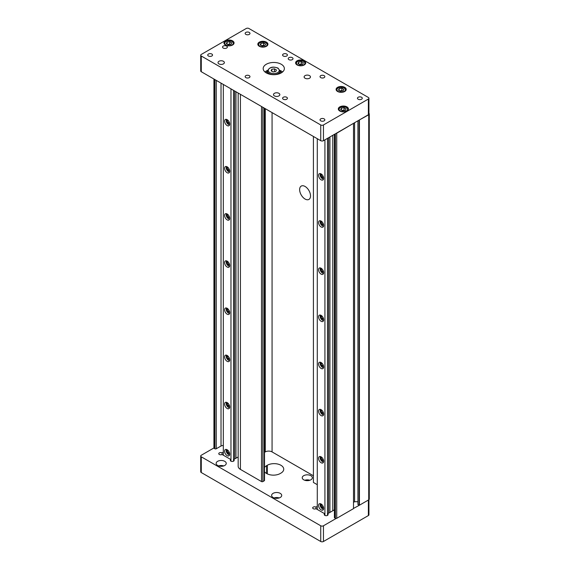 <?xml version="1.0" encoding="UTF-8"?>
<svg xmlns="http://www.w3.org/2000/svg" width="570" height="570" viewBox="0 0 570 570"><rect width="100%" height="100%" fill="white"/><g stroke="black" fill="none" stroke-linecap="round" stroke-linejoin="round"><path stroke-width="0.85" d="M223.326 452.153L222.043 452.886A1.924 1.112 0 0 0 219.949 452.651A1.924 1.112 0 0 0 218.759 453.677A1.924 1.112 0 0 0 219.322 454.461A1.924 1.112 0 0 0 222.043 454.461L230.893 459.57A1.924 1.112 0 0 0 230.33 460.353A1.924 1.112 0 0 0 230.893 461.144A1.924 1.112 0 0 0 232.988 461.379A1.924 1.112 0 0 0 234.177 460.353A1.924 1.112 0 0 0 233.614 459.57L238.167 456.941M233.614 461.144L233.614 459.57M264.523 471.696A9.626 5.558 0 0 0 266.625 473.52A9.626 5.558 0 0 0 280.233 473.52L280.917 473.128A9.626 5.558 0 0 0 283.739 469.195A9.626 5.558 0 0 0 277.797 464.066A9.626 5.558 0 0 0 267.302 465.27L266.625 465.661A9.626 5.558 0 0 0 264.523 467.486M224.765 461.337A5.052 2.914 0 0 0 219.258 460.703A5.052 2.914 0 0 0 216.137 463.403A5.052 2.914 0 0 0 217.619 465.462A5.052 2.914 0 0 0 223.127 466.096A5.052 2.914 0 0 0 226.247 463.403A5.052 2.914 0 0 0 224.765 461.337M223.754 465.918A5.052 2.914 0 0 0 218.631 465.918M310.864 475.679A5.052 2.914 0 0 0 305.356 475.045A5.052 2.914 0 0 0 302.235 477.745A5.052 2.914 0 0 0 303.717 479.805A5.052 2.914 0 0 0 309.225 480.439A5.052 2.914 0 0 0 312.346 477.745A5.052 2.914 0 0 0 310.864 475.679M309.852 480.261A5.052 2.914 0 0 0 304.729 480.261M280.233 493.364A5.052 2.914 0 0 0 274.726 492.729A5.052 2.914 0 0 0 271.612 495.43A5.052 2.914 0 0 0 273.087 497.489A5.052 2.914 0 0 0 278.595 498.123A5.052 2.914 0 0 0 281.715 495.43A5.052 2.914 0 0 0 280.233 493.364M279.222 497.945A5.052 2.914 0 0 0 274.099 497.945M327.536 515.365L327.536 513.798L334.405 509.837M317.283 506.359L315.965 507.115A1.924 1.112 0 0 0 313.87 506.873A1.924 1.112 0 0 0 312.681 507.906A1.924 1.112 0 0 0 313.243 508.689A1.924 1.112 0 0 0 315.965 508.689L324.815 513.798L324.815 515.365A1.924 1.112 0 0 0 326.916 515.608A1.924 1.112 0 0 0 328.099 514.582A1.924 1.112 0 0 0 327.536 513.798M305.078 199.044A7.702 4.446 60 0 1 300.048 192.254A7.702 4.446 60 0 1 301.231 186.084A7.702 4.446 60 0 1 305.078 186.468A7.702 4.446 60 0 1 310.108 193.251A7.702 4.446 60 0 1 308.926 199.422A7.702 4.446 60 0 1 305.078 199.044M232.596 40.876A5.052 2.914 0 0 0 227.088 40.242A5.052 2.914 0 0 0 223.967 42.942A5.052 2.914 0 0 0 225.449 45.002A5.052 2.914 0 0 0 230.957 45.636A5.052 2.914 0 0 0 234.07 42.942A5.052 2.914 0 0 0 232.596 40.876M229.703 454.169A3.612 2.08 -120 0 0 228.121 450.535A3.612 2.08 -120 0 0 225.342 449.566A3.612 2.08 -120 0 0 224.594 451.219A3.612 2.08 -120 0 0 226.169 454.853A3.612 2.08 -120 0 0 228.955 455.822A3.612 2.08 -120 0 0 229.703 454.169M229.703 407.016A3.612 2.08 -120 0 0 228.121 403.382A3.612 2.08 -120 0 0 225.342 402.413A3.612 2.08 -120 0 0 224.594 404.066A3.612 2.08 -120 0 0 226.169 407.7A3.612 2.08 -120 0 0 228.955 408.661A3.612 2.08 -120 0 0 229.703 407.016M229.703 359.855A3.612 2.08 -120 0 0 228.121 356.229A3.612 2.08 -120 0 0 225.342 355.26A3.612 2.08 -120 0 0 224.594 356.913A3.612 2.08 -120 0 0 226.169 360.546A3.612 2.08 -120 0 0 228.955 361.508A3.612 2.08 -120 0 0 229.703 359.855M229.703 312.702A3.612 2.08 -120 0 0 228.121 309.068A3.612 2.08 -120 0 0 225.342 308.106A3.612 2.08 -120 0 0 224.594 309.759A3.612 2.08 -120 0 0 226.169 313.386A3.612 2.08 -120 0 0 228.955 314.355A3.612 2.08 -120 0 0 229.703 312.702M229.703 265.549A3.612 2.08 -120 0 0 228.121 261.915A3.612 2.08 -120 0 0 225.342 260.953A3.612 2.08 -120 0 0 224.594 262.599A3.612 2.08 -120 0 0 226.169 266.233A3.612 2.08 -120 0 0 228.955 267.202A3.612 2.08 -120 0 0 229.703 265.549M229.703 218.395A3.612 2.08 -120 0 0 228.121 214.762A3.612 2.08 -120 0 0 225.342 213.793A3.612 2.08 -120 0 0 224.594 215.446A3.612 2.08 -120 0 0 226.169 219.08A3.612 2.08 -120 0 0 228.955 220.048A3.612 2.08 -120 0 0 229.703 218.395M229.703 171.242A3.612 2.08 -120 0 0 228.121 167.609A3.612 2.08 -120 0 0 225.342 166.639A3.612 2.08 -120 0 0 224.594 168.292A3.612 2.08 -120 0 0 226.169 171.926A3.612 2.08 -120 0 0 228.955 172.895A3.612 2.08 -120 0 0 229.703 171.242M229.703 124.089A3.612 2.08 -120 0 0 228.121 120.455A3.612 2.08 -120 0 0 225.342 119.486A3.612 2.08 -120 0 0 224.594 121.139A3.612 2.08 -120 0 0 226.169 124.773A3.612 2.08 -120 0 0 228.955 125.735A3.612 2.08 -120 0 0 229.703 124.089M218.944 63.883A3.178 1.831 180 0 1 218.018 62.586A3.178 1.831 180 0 1 219.977 60.897A3.178 1.831 180 0 1 223.44 61.289A3.178 1.831 180 0 1 224.366 62.586A3.178 1.831 180 0 1 222.407 64.282A3.178 1.831 180 0 1 218.944 63.883M274.419 95.91A3.178 1.831 180 0 1 273.486 94.613A3.178 1.831 180 0 1 275.445 92.917A3.178 1.831 180 0 1 278.908 93.316A3.178 1.831 180 0 1 279.841 94.613A3.178 1.831 180 0 1 277.875 96.309A3.178 1.831 180 0 1 274.419 95.91M305.043 78.225A3.178 1.831 180 0 1 304.116 76.929A3.178 1.831 180 0 1 306.076 75.24A3.178 1.831 180 0 1 309.538 75.632A3.178 1.831 180 0 1 310.465 76.929A3.178 1.831 180 0 1 308.505 78.624A3.178 1.831 180 0 1 305.043 78.225M226.639 46.085A2.408 1.389 0 0 0 224.017 45.785A2.408 1.389 0 0 0 222.528 47.068A2.408 1.389 0 0 0 223.233 48.051A2.408 1.389 0 0 0 225.855 48.35A2.408 1.389 0 0 0 227.344 47.068A2.408 1.389 0 0 0 226.639 46.085M292.317 57.677A2.408 1.389 0 0 0 289.695 57.378A2.408 1.389 0 0 0 288.206 58.66A2.408 1.389 0 0 0 288.912 59.643A2.408 1.389 0 0 0 291.534 59.943A2.408 1.389 0 0 0 293.023 58.66A2.408 1.389 0 0 0 292.317 57.677M361.572 97.263A2.408 1.389 0 0 0 358.943 96.964A2.408 1.389 0 0 0 357.461 98.247A2.408 1.389 0 0 0 358.167 99.23A2.408 1.389 0 0 0 360.789 99.529A2.408 1.389 0 0 0 362.271 98.247A2.408 1.389 0 0 0 361.572 97.263M324.138 118.881A2.408 1.389 0 0 0 321.516 118.574A2.408 1.389 0 0 0 320.027 119.864A2.408 1.389 0 0 0 320.732 120.84A2.408 1.389 0 0 0 323.354 121.146A2.408 1.389 0 0 0 324.843 119.864A2.408 1.389 0 0 0 324.138 118.881M324.138 75.653A2.408 1.389 0 0 0 321.516 75.354A2.408 1.389 0 0 0 320.027 76.636A2.408 1.389 0 0 0 320.732 77.62A2.408 1.389 0 0 0 323.354 77.919A2.408 1.389 0 0 0 324.843 76.636A2.408 1.389 0 0 0 324.138 75.653M286.703 97.263A2.408 1.389 0 0 0 284.081 96.964A2.408 1.389 0 0 0 282.592 98.247A2.408 1.389 0 0 0 283.297 99.23A2.408 1.389 0 0 0 285.919 99.529A2.408 1.389 0 0 0 287.408 98.247A2.408 1.389 0 0 0 286.703 97.263M286.703 54.043A2.408 1.389 0 0 0 284.081 53.744A2.408 1.389 0 0 0 282.592 55.026A2.408 1.389 0 0 0 283.297 56.01A2.408 1.389 0 0 0 285.919 56.309A2.408 1.389 0 0 0 287.408 55.026A2.408 1.389 0 0 0 286.703 54.043M249.268 75.653A2.408 1.389 0 0 0 246.646 75.354A2.408 1.389 0 0 0 245.157 76.636A2.408 1.389 0 0 0 245.862 77.62A2.408 1.389 0 0 0 248.484 77.919A2.408 1.389 0 0 0 249.974 76.636A2.408 1.389 0 0 0 249.268 75.653M249.268 32.433A2.408 1.389 0 0 0 246.646 32.127A2.408 1.389 0 0 0 245.157 33.409A2.408 1.389 0 0 0 245.862 34.392A2.408 1.389 0 0 0 248.484 34.699A2.408 1.389 0 0 0 249.974 33.409A2.408 1.389 0 0 0 249.268 32.433M211.833 54.043A2.408 1.389 0 0 0 209.211 53.744A2.408 1.389 0 0 0 207.729 55.026A2.408 1.389 0 0 0 208.428 56.01A2.408 1.389 0 0 0 211.057 56.309A2.408 1.389 0 0 0 212.539 55.026A2.408 1.389 0 0 0 211.833 54.043M281.259 64.26A10.588 6.113 0 0 0 269.717 62.935A10.588 6.113 0 0 0 263.183 68.578A10.588 6.113 0 0 0 266.283 72.903A10.588 6.113 0 0 0 277.825 74.228A10.588 6.113 0 0 0 284.359 68.578A10.588 6.113 0 0 0 281.259 64.26M282.592 71.963A10.588 6.113 0 0 0 281.259 71.015A10.588 6.113 0 0 0 279.948 70.374M267.594 70.374A10.588 6.113 0 0 0 264.95 71.963M304.23 60.819A5.052 2.914 0 0 0 298.723 60.185A5.052 2.914 0 0 0 295.602 62.885A5.052 2.914 0 0 0 297.084 64.944A5.052 2.914 0 0 0 302.584 65.579A5.052 2.914 0 0 0 305.705 62.885A5.052 2.914 0 0 0 304.23 60.819M266.454 42.151A5.052 2.914 0 0 0 260.946 41.525A5.052 2.914 0 0 0 257.825 44.218A5.052 2.914 0 0 0 259.307 46.284A5.052 2.914 0 0 0 264.815 46.911A5.052 2.914 0 0 0 267.936 44.218A5.052 2.914 0 0 0 266.454 42.151M344.722 87.345A5.052 2.914 0 0 0 339.214 86.711A5.052 2.914 0 0 0 336.101 89.404A5.052 2.914 0 0 0 337.575 91.471A5.052 2.914 0 0 0 343.083 92.105A5.052 2.914 0 0 0 346.204 89.404A5.052 2.914 0 0 0 344.722 87.345M346.93 106.889A5.052 2.914 0 0 0 341.43 106.262A5.052 2.914 0 0 0 338.309 108.956A5.052 2.914 0 0 0 339.784 111.015A5.052 2.914 0 0 0 345.292 111.649A5.052 2.914 0 0 0 348.413 108.956A5.052 2.914 0 0 0 346.93 106.889M323.66 508.411A3.612 2.08 -120 0 0 322.086 504.778A3.612 2.08 -120 0 0 319.3 503.816A3.612 2.08 -120 0 0 318.552 505.469A3.612 2.08 -120 0 0 320.126 509.096A3.612 2.08 -120 0 0 322.912 510.065A3.612 2.08 -120 0 0 323.66 508.411M323.66 461.258A3.612 2.08 -120 0 0 322.086 457.625A3.612 2.08 -120 0 0 319.3 456.663A3.612 2.08 -120 0 0 318.552 458.309A3.612 2.08 -120 0 0 320.126 461.942A3.612 2.08 -120 0 0 322.912 462.911A3.612 2.08 -120 0 0 323.66 461.258M323.66 414.105A3.612 2.08 -120 0 0 322.086 410.471A3.612 2.08 -120 0 0 319.3 409.502A3.612 2.08 -120 0 0 318.552 411.155A3.612 2.08 -120 0 0 320.126 414.789A3.612 2.08 -120 0 0 322.912 415.758A3.612 2.08 -120 0 0 323.66 414.105M323.66 366.952A3.612 2.08 -120 0 0 322.086 363.318A3.612 2.08 -120 0 0 319.3 362.349A3.612 2.08 -120 0 0 318.552 364.002A3.612 2.08 -120 0 0 320.126 367.636A3.612 2.08 -120 0 0 322.912 368.605A3.612 2.08 -120 0 0 323.66 366.952M323.66 319.798A3.612 2.08 -120 0 0 322.086 316.165A3.612 2.08 -120 0 0 319.3 315.196A3.612 2.08 -120 0 0 318.552 316.849A3.612 2.08 -120 0 0 320.126 320.483A3.612 2.08 -120 0 0 322.912 321.444A3.612 2.08 -120 0 0 323.66 319.798M323.66 272.638A3.612 2.08 -120 0 0 322.086 269.012A3.612 2.08 -120 0 0 319.3 268.043A3.612 2.08 -120 0 0 318.552 269.695A3.612 2.08 -120 0 0 320.126 273.329A3.612 2.08 -120 0 0 322.912 274.291A3.612 2.08 -120 0 0 323.66 272.638M323.66 225.485A3.612 2.08 -120 0 0 322.086 221.851A3.612 2.08 -120 0 0 319.3 220.889A3.612 2.08 -120 0 0 318.552 222.542A3.612 2.08 -120 0 0 320.126 226.169A3.612 2.08 -120 0 0 322.912 227.138A3.612 2.08 -120 0 0 323.66 225.485M323.66 178.332A3.612 2.08 -120 0 0 322.086 174.698A3.612 2.08 -120 0 0 319.3 173.736A3.612 2.08 -120 0 0 318.552 175.382A3.612 2.08 -120 0 0 320.126 179.016A3.612 2.08 -120 0 0 322.912 179.985A3.612 2.08 -120 0 0 323.66 178.332M230.43 44.481A2.415 1.397 0 0 0 228.392 44.268A2.415 1.397 0 0 0 227.679 44.453M344.772 110.495A2.415 1.397 0 0 0 342.734 110.281A2.415 1.397 0 0 0 342.021 110.466M302.064 64.424A2.415 1.397 0 0 0 300.027 64.211A2.415 1.397 0 0 0 299.314 64.396M264.295 45.757A2.415 1.397 0 0 0 262.257 45.543A2.415 1.397 0 0 0 261.537 45.728M342.563 90.944A2.415 1.397 0 0 0 340.525 90.73A2.415 1.397 0 0 0 339.805 90.922M323.147 176.265L322.926 175.845M323.147 223.419L322.926 222.998M323.147 270.572L322.926 270.151M323.147 317.732L322.926 317.312M323.147 364.886L322.926 364.465M323.147 412.039L322.926 411.618M323.147 459.192L322.926 458.772M323.147 506.345L322.926 505.925M322.349 175.004L321.715 174.634L321.117 175.482L322.15 174.89M323.076 176.223L321.715 177.006L321.117 175.482M321.715 177.006L322.898 177.698L323.418 176.957M322.349 222.158L321.715 221.794L321.117 222.635L322.15 222.043M323.076 223.376L321.715 224.167L321.117 222.635M321.715 224.167L322.898 224.851L323.418 224.11M322.349 269.311L321.715 268.947L321.117 269.788L322.15 269.197M323.076 270.536L321.715 271.32L321.117 269.788M321.715 271.32L322.898 272.004L323.418 271.263M322.349 316.471L321.715 316.101L321.117 316.941L322.15 316.35M323.076 317.69L321.715 318.473L321.117 316.941M321.715 318.473L322.898 319.157L323.418 318.416M322.349 363.624L321.715 363.254L321.117 364.102L322.15 363.503M323.076 364.843L321.715 365.626L321.117 364.102M321.715 365.626L322.898 366.31L323.418 365.57M322.349 410.778L321.715 410.407L321.117 411.255L322.15 410.657M323.076 411.996L321.715 412.78L321.117 411.255M321.715 412.78L322.898 413.464L323.418 412.723M322.349 457.931L321.715 457.56L321.117 458.408L322.15 457.817M323.076 459.149L321.715 459.94L321.117 458.408M321.715 459.94L322.898 460.624L323.418 459.883M322.349 505.084L321.715 504.721L321.117 505.561L322.15 504.97M323.076 506.303L321.715 507.093L321.117 505.561M321.715 507.093L322.898 507.777L323.418 507.036M342.599 90.944L341.872 90.523L341.872 88.165L343.845 89.305L343.126 90.858L340.425 91.278L338.459 90.138L339.179 88.585L341.872 88.165M339.706 90.858L341.872 90.523M264.323 45.75L263.604 45.336L263.604 42.978L265.577 44.118L264.851 45.671L262.157 46.085L260.184 44.952L260.91 43.391L263.604 42.978M261.43 45.671L263.604 45.336M302.1 64.417L301.373 63.997L301.373 61.638L303.347 62.778L302.627 64.339L299.934 64.752L297.96 63.612L298.68 62.059L301.373 61.638M299.207 64.332L301.373 63.997M344.807 110.487L344.081 110.074L344.081 107.716L346.054 108.856L345.334 110.409L342.641 110.822L340.668 109.689L341.387 108.129L344.081 107.716M341.915 110.409L344.081 110.074M339.179 90.552L339.179 88.585M260.91 45.365L260.91 43.391M298.68 64.032L298.68 62.059M229.19 122.016L228.969 121.602M229.19 169.176L228.969 168.756M229.19 216.329L228.969 215.909M229.19 263.483L228.969 263.062M229.19 310.636L228.969 310.215M229.19 357.789L228.969 357.369M229.19 404.942L228.969 404.529M229.19 452.103L228.969 451.682M341.387 110.103L341.387 108.129M228.392 120.762L227.758 120.391L227.159 121.232L228.192 120.641M229.119 121.98L227.758 122.764L227.159 121.232M227.758 122.764L228.941 123.448L229.461 122.707M228.392 167.915L227.758 167.544L227.159 168.385L228.192 167.794M229.119 169.133L227.758 169.917L227.159 168.385M227.758 169.917L228.941 170.601L229.461 169.86M228.392 215.068L227.758 214.698L227.159 215.546L228.192 214.947M229.119 216.287L227.758 217.07L227.159 215.546M227.758 217.07L228.941 217.754L229.461 217.013M228.392 262.221L227.758 261.851L227.159 262.699L228.192 262.107M229.119 263.44L227.758 264.224L227.159 262.699M227.758 264.224L228.941 264.915L229.461 264.174M228.392 309.375L227.758 309.011L227.159 309.852L228.192 309.261M229.119 310.593L227.758 311.384L227.159 309.852M227.758 311.384L228.941 312.068L229.461 311.327M228.392 356.528L227.758 356.165L227.159 357.005L228.192 356.414M229.119 357.746L227.758 358.537L227.159 357.005M227.758 358.537L228.941 359.221L229.461 358.48M228.392 403.688L227.758 403.318L227.159 404.159L228.192 403.567M229.119 404.907L227.758 405.69L227.159 404.159M227.758 405.69L228.941 406.374L229.461 405.633M228.392 450.841L227.758 450.471L227.159 451.312L228.192 450.72M229.119 452.06L227.758 452.844L227.159 451.312M227.758 452.844L228.941 453.528L229.461 452.787M230.465 44.474L229.739 44.054L229.739 41.703L231.712 42.835L230.993 44.396L228.299 44.809L226.326 43.669L227.045 42.116L229.739 41.703M227.572 44.396L229.739 44.054M227.045 44.09L227.045 42.116M317.283 509.445L317.283 138.695M324.929 515.43L324.929 139.835M327.493 515.394L327.493 138.353M328.605 137.712L328.605 513.178M329.923 136.957L329.923 512.423M332.78 510.77L332.78 135.304M368.377 97.463L248.926 28.5A1.924 1.112 0 0 0 246.204 28.5L201.281 54.435A1.924 1.112 0 0 0 200.718 55.219A1.924 1.112 0 0 0 201.281 56.01L320.732 124.965A1.924 1.112 0 0 0 323.454 124.965L368.377 99.038A1.924 1.112 0 0 0 368.94 98.247A1.924 1.112 0 0 0 368.377 97.463M368.94 98.247L368.94 113.964A1.924 1.112 180 0 1 368.377 114.755L368.377 99.038M323.454 124.965L323.454 140.69L368.377 114.755M357.924 120.783L357.924 504.543L359.086 505.212L359.086 120.113L368.719 114.755A1.924 1.112 0 0 0 369.282 113.964A1.924 1.112 0 0 0 368.94 113.337M336.108 133.38A0.962 0.556 0 0 0 336.728 133.223L353.507 123.341M201.281 56.01L201.281 71.727A1.924 1.112 180 0 1 200.718 70.937L200.718 55.219M201.281 71.727L320.732 140.69L320.732 124.965M323.454 140.69A1.924 1.112 180 0 1 320.732 140.69M230.971 461.187L230.971 88.863M223.326 455.202L223.326 84.445M235.959 91.749L235.959 458.216M234.648 90.986L234.648 458.971M233.529 461.187L233.529 90.345M336.728 133.223L336.728 518.315L353.507 508.632L353.507 123.533M353.507 502.341L354.59 501.714L354.59 122.707M354.59 501.714L357.924 501.714M359.428 120.113L359.428 505.212L353.507 508.433M359.428 505.212L368.719 499.847L368.719 114.755M369.282 113.964L369.282 499.064A1.924 1.112 180 0 1 368.719 499.847M214.213 79.187L214.213 448.369A0.962 0.556 180 0 1 213.935 447.977A0.962 0.556 180 0 1 213.935 447.942L201.281 455.245A1.924 1.112 0 0 0 200.718 456.036A1.924 1.112 0 0 0 201.281 456.819L201.281 472.537A1.924 1.112 180 0 1 200.718 471.753L200.718 456.036M214.213 448.369L214.897 448.761L214.897 79.586M216.258 80.37L216.258 448.761A0.962 0.556 180 0 1 214.897 448.761M216.258 448.761L221.025 446.011A2.886 1.667 180 0 1 223.326 445.533M240.419 94.321L240.419 469.395A7.702 4.446 180 0 1 238.167 466.253L238.167 93.017M240.419 469.395L261.516 481.572L261.516 106.497M262.877 107.288L262.877 481.572A0.962 0.556 180 0 1 261.516 481.572M262.877 481.572L264.238 480.788L264.238 108.072M264.523 108.236L264.523 480.396A0.962 0.556 180 0 1 264.238 480.788M264.523 452.338L265.264 451.91A4.809 2.779 180 0 1 272.068 451.91L313.415 475.779M313.415 136.465L313.415 482.462L317.283 484.692M315.965 507.115L315.965 508.689M324.815 513.798A1.924 1.112 0 0 0 324.252 514.582A1.924 1.112 0 0 0 324.815 515.365M334.683 134.207L334.683 517.923A0.962 0.556 180 0 1 334.405 517.532L334.405 134.363M334.683 517.923L335.367 518.315L335.367 133.808M336.728 518.315A0.962 0.556 180 0 1 336.108 518.479A0.962 0.556 180 0 1 335.367 518.315M336.108 518.479L323.454 525.782L323.454 541.5A1.924 1.112 180 0 1 320.732 541.5L201.281 472.537M320.732 541.5L320.732 525.782L201.281 456.819M320.732 525.782A1.924 1.112 0 0 0 323.454 525.782M368.94 499.691L368.94 514.781A1.924 1.112 180 0 1 368.377 515.565L323.454 541.5M230.893 459.57L230.893 461.144M222.043 452.886L222.043 454.461M280.027 71.279A8.18 4.724 180 0 1 281.495 72.761M266.048 72.761A8.18 4.724 180 0 1 267.515 71.279M275.73 71.528L273.044 71.941L271.085 70.808L271.812 69.255L274.491 68.842L276.457 69.982L275.73 71.528M271.812 71.221L271.812 69.255M274.491 71.72L274.491 68.842M226.026 44.987A4.232 2.444 0 0 0 232.011 44.987A4.232 2.444 0 0 0 232.011 41.525A4.232 2.444 0 0 0 226.026 41.525A4.232 2.444 0 0 0 226.026 44.987M226.696 449.53A2.985 1.724 -120 0 0 226.447 451.96A2.985 1.724 -120 0 0 228.349 454.44A2.985 1.724 -120 0 0 229.66 454.668M226.696 402.377A2.985 1.724 -120 0 0 226.447 404.807A2.985 1.724 -120 0 0 228.349 407.279A2.985 1.724 -120 0 0 229.66 407.514M226.696 355.224A2.985 1.724 -120 0 0 226.447 357.654A2.985 1.724 -120 0 0 228.349 360.126A2.985 1.724 -120 0 0 229.66 360.354M226.696 308.071A2.985 1.724 -120 0 0 226.447 310.5A2.985 1.724 -120 0 0 228.349 312.973A2.985 1.724 -120 0 0 229.66 313.201M226.696 260.91A2.985 1.724 -120 0 0 226.447 263.347A2.985 1.724 -120 0 0 228.349 265.82A2.985 1.724 -120 0 0 229.66 266.048M226.696 213.757A2.985 1.724 -120 0 0 226.447 216.194A2.985 1.724 -120 0 0 228.349 218.666A2.985 1.724 -120 0 0 229.66 218.894M226.696 166.604A2.985 1.724 -120 0 0 226.447 169.034A2.985 1.724 -120 0 0 228.349 171.513A2.985 1.724 -120 0 0 229.66 171.741M226.696 119.451A2.985 1.724 -120 0 0 226.447 121.88A2.985 1.724 -120 0 0 228.349 124.353A2.985 1.724 -120 0 0 229.66 124.588M267.693 45.002A4.809 2.779 180 0 1 267.686 45.116L266.161 42.771C262.164 41.239 259.471 41.988 258.067 45.002A4.809 2.779 180 0 0 258.075 45.116L258.067 45.002M345.962 90.195A4.809 2.779 180 0 1 345.962 90.302L344.437 87.965C340.44 86.433 337.739 87.174 336.336 90.195A4.809 2.779 180 0 0 336.343 90.302L336.336 90.195M340.368 111A4.232 2.444 0 0 0 346.353 111A4.232 2.444 0 0 0 346.353 107.538A4.232 2.444 0 0 0 340.368 107.538A4.232 2.444 0 0 0 340.368 111M297.661 64.923A4.232 2.444 0 0 0 303.646 64.923A4.232 2.444 0 0 0 303.646 61.467A4.232 2.444 0 0 0 297.661 61.467A4.232 2.444 0 0 0 297.661 64.923M259.884 46.263A4.232 2.444 0 0 0 265.877 46.263A4.232 2.444 0 0 0 265.877 42.8A4.232 2.444 0 0 0 259.884 42.8A4.232 2.444 0 0 0 259.884 46.263M338.153 91.449A4.232 2.444 0 0 0 344.145 91.449A4.232 2.444 0 0 0 344.145 87.994A4.232 2.444 0 0 0 338.153 87.994A4.232 2.444 0 0 0 338.153 91.449M320.654 503.78A2.985 1.724 -120 0 0 320.404 506.21A2.985 1.724 -120 0 0 322.307 508.682A2.985 1.724 -120 0 0 323.618 508.91M320.654 456.627A2.985 1.724 -120 0 0 320.404 459.057A2.985 1.724 -120 0 0 322.307 461.529A2.985 1.724 -120 0 0 323.618 461.757M320.654 409.467A2.985 1.724 -120 0 0 320.404 411.903A2.985 1.724 -120 0 0 322.307 414.376A2.985 1.724 -120 0 0 323.618 414.604M320.654 362.313A2.985 1.724 -120 0 0 320.404 364.743A2.985 1.724 -120 0 0 322.307 367.222A2.985 1.724 -120 0 0 323.618 367.451M320.654 315.16A2.985 1.724 -120 0 0 320.404 317.59A2.985 1.724 -120 0 0 322.307 320.062A2.985 1.724 -120 0 0 323.618 320.297M320.654 268.007A2.985 1.724 -120 0 0 320.404 270.437A2.985 1.724 -120 0 0 322.307 272.909A2.985 1.724 -120 0 0 323.618 273.137M320.654 220.854A2.985 1.724 -120 0 0 320.404 223.283A2.985 1.724 -120 0 0 322.307 225.756A2.985 1.724 -120 0 0 323.618 225.984M320.654 173.7A2.985 1.724 -120 0 0 320.404 176.13A2.985 1.724 -120 0 0 322.307 178.602A2.985 1.724 -120 0 0 323.618 178.83M295.844 63.669L295.844 63.776A4.809 2.779 180 0 1 295.844 63.669C297.241 60.648 299.941 59.907 303.938 61.439L305.47 63.669M338.552 109.853A4.809 2.779 180 0 1 338.544 109.739C339.948 106.725 342.648 105.977 346.645 107.509L348.17 109.739M224.21 43.84A4.809 2.779 180 0 1 224.21 43.726C225.606 40.705 228.306 39.964 232.304 41.496L233.835 43.726M221.025 446.011L221.025 83.12M265.264 451.91L265.264 108.663M272.068 112.589L272.068 451.91M267.302 473.877L267.302 465.27M266.625 465.661L266.625 473.52M368.377 515.565L368.377 500.047M280.027 73.509L280.027 71.022A6.256 3.612 180 0 1 276.158 74.356A6.256 3.612 180 0 1 269.339 73.573A6.256 3.612 180 0 1 267.515 71.022L267.515 73.509M269.881 72.625A5.486 3.171 0 0 0 277.64 72.639A5.486 3.171 0 0 0 277.654 68.158A5.486 3.171 0 0 0 269.895 68.151A5.486 3.171 0 0 0 269.881 72.625M229.596 454.953L228.428 454.611L226.411 449.445M229.596 407.799L228.428 407.457L226.411 402.292M229.596 360.646L228.428 360.304L226.411 355.139M229.596 313.486L228.428 313.151L226.411 307.985M229.596 266.333L228.428 265.998L226.411 260.832M229.596 219.179L228.428 218.837L226.411 213.672M229.596 172.026L228.428 171.684L226.411 166.518M229.596 124.873L228.428 124.531L226.411 119.365M323.553 509.195L322.385 508.86L320.376 503.695M323.553 462.042L322.385 461.707L320.376 456.541M323.553 414.889L322.385 414.554L320.376 409.381M323.553 367.736L322.385 367.394L320.376 362.228M323.553 320.582L322.385 320.24L320.376 315.075M323.553 273.429L322.385 273.087L320.376 267.921M323.553 226.269L322.385 225.934L320.376 220.768M323.553 179.115L322.385 178.78L320.376 173.615M213.935 79.031L213.935 447.977M280.027 71.022L278.046 68.122C272.781 66.148 269.275 67.118 267.515 71.022"/></g></svg>
